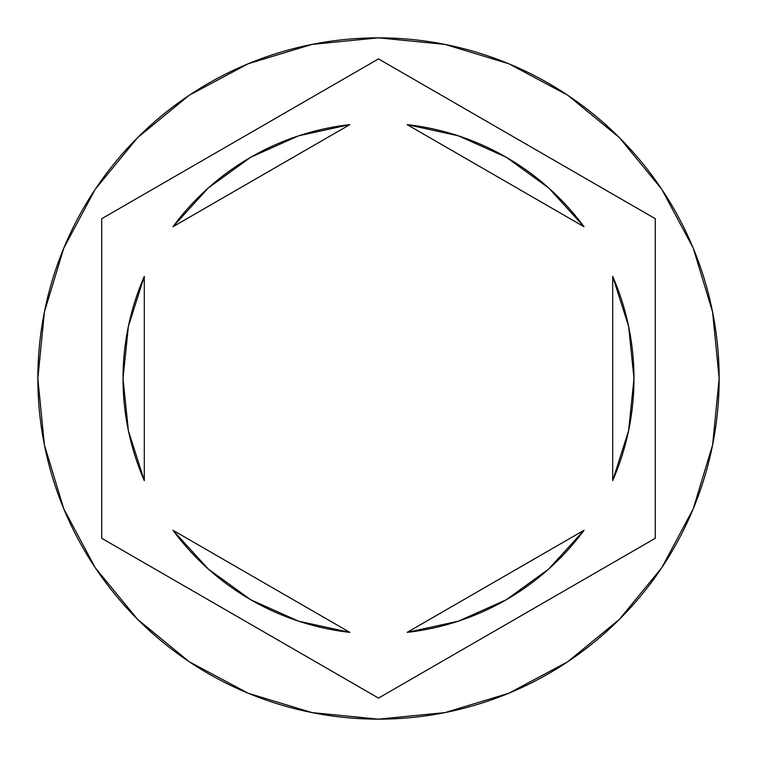 <?xml version="1.0" encoding="UTF-8"?>
<svg xmlns="http://www.w3.org/2000/svg" width="757" height="757" viewBox="0 0 757 757"><rect width="100%" height="100%" fill="white"/><g stroke="black" fill="none" stroke-linecap="round" stroke-linejoin="round"><path stroke-width="1.14" d="M37.85 378.5A340.65 340.65 0 0 1 378.5 37.85A340.65 340.65 0 0 1 719.15 378.5A340.65 340.65 0 0 0 378.5 37.85A340.65 340.65 0 0 0 37.85 378.5L44.398 444.955L63.777 508.865L95.259 567.759L137.623 619.377L189.241 661.741L248.135 693.223L312.045 712.602L378.5 719.15L444.955 712.602L508.865 693.223L567.759 661.741L619.377 619.377L661.741 567.759L693.223 508.865L712.602 444.955L719.15 378.5L712.602 312.045L693.223 248.135L661.741 189.241L619.377 137.623L567.759 95.259L508.865 63.777L444.955 44.398L378.5 37.85L312.045 44.398L248.135 63.777L189.241 95.259L137.623 137.623L95.259 189.241L63.777 248.135L44.398 312.045L37.85 378.5A340.65 340.65 0 0 0 378.5 719.15A340.65 340.65 0 0 0 719.15 378.5A340.65 340.65 0 0 1 378.5 719.15A340.65 340.65 0 0 1 37.85 378.5M128.387 430.648L123.013 378.5A255.488 255.488 0 0 0 123.013 378.519A255.488 255.488 0 0 1 144.303 276.39L128.387 326.352L123.013 378.5L128.387 430.648L144.303 480.61A255.488 255.488 0 0 1 123.013 378.5L128.387 326.352M407.171 124.631A255.488 255.488 0 0 1 584.026 226.731L548.721 187.973L506.244 157.238L458.392 135.825L407.171 124.631L584.026 226.731L407.171 124.631M612.697 276.39A255.488 255.488 0 0 1 612.697 480.61L628.613 430.648L633.988 378.5L628.613 326.352L612.697 276.39L612.697 480.61L612.697 276.39M584.026 530.269A255.488 255.488 0 0 1 407.171 632.369L458.392 621.175L506.244 599.762L548.721 569.027L584.026 530.269L407.171 632.369L584.026 530.269M349.829 632.369A255.488 255.488 0 0 1 172.975 530.269L208.279 569.027L250.756 599.762L298.608 621.175L349.829 632.369L172.975 530.269L349.829 632.369M144.303 480.61L144.303 276.39L144.303 480.61M378.5 58.904L655.278 218.707L655.278 538.293L378.5 698.096L101.722 538.293L101.722 218.707L378.5 58.904L655.278 218.707L378.5 58.904L101.722 218.707L101.722 538.293L378.5 698.096L655.278 538.293L655.278 218.707L655.278 538.293L378.5 698.096L101.722 538.293L101.722 218.707L378.5 58.904M628.613 326.352L633.988 378.5L628.613 430.648M172.975 226.731A255.488 255.488 0 0 1 349.829 124.631L298.608 135.825L250.756 157.238L208.279 187.973L172.975 226.731L349.829 124.631L172.975 226.731"/></g></svg>
